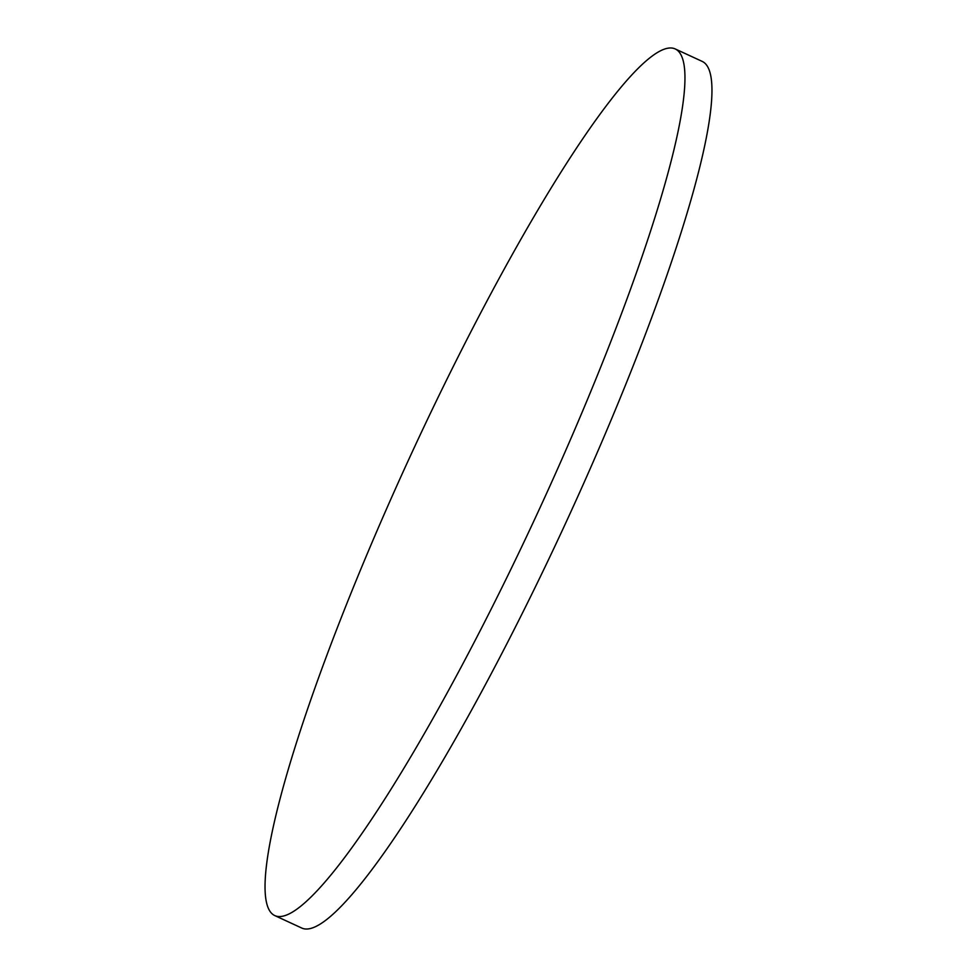<?xml version="1.0" encoding="UTF-8"?>
<svg xmlns="http://www.w3.org/2000/svg" width="977" height="977" viewBox="0 0 977 977"><rect width="100%" height="100%" fill="white"/><g stroke="black" fill="none" stroke-linecap="round" stroke-linejoin="round"><path stroke-width="1.47" d="M386.782 508.358A477.338 69.733 -65.2 0 0 274.989 915.681A477.338 69.733 -65.2 0 0 563.216 456.174A477.338 69.733 -65.2 0 0 675.009 48.85A477.338 69.733 -65.2 0 0 386.782 508.358M274.989 915.681L301.991 928.15A477.338 69.733 -65.2 0 0 590.218 468.642A477.338 69.733 -65.2 0 0 702.011 61.319L675.009 48.85"/></g></svg>
